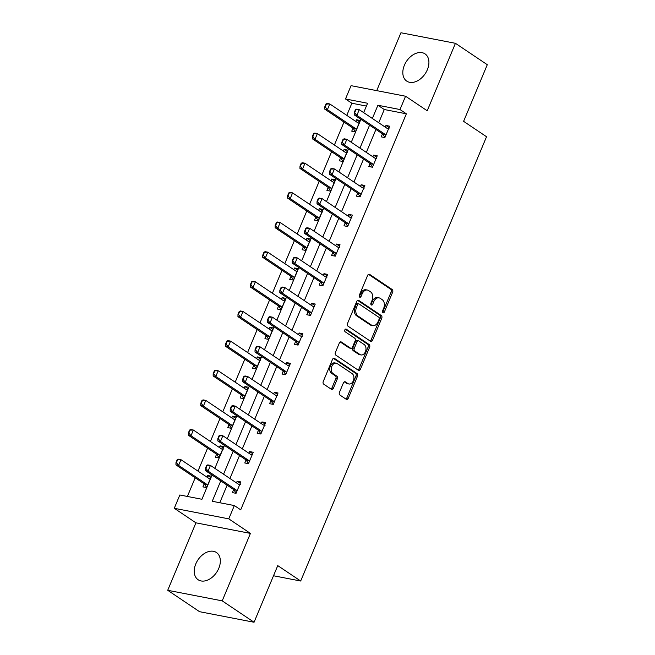 <?xml version="1.0" encoding="UTF-8"?>
<svg xmlns="http://www.w3.org/2000/svg" width="655" height="655" viewBox="0 0 655 655"><rect width="100%" height="100%" fill="white"/><g stroke="black" fill="none" stroke-linecap="round" stroke-linejoin="round"><path stroke-width="0.98" d="M382.921 312.754A1.449 1.015 101 0 0 383.191 312.869A1.449 1.015 101 0 0 384.338 312.034L392.632 292.22A2.063 1.449 101 0 0 392.165 289.51L369.649 274.396A2.063 1.449 101 0 0 369.264 274.232A2.063 1.449 101 0 0 367.619 275.419L359.325 295.241A1.449 1.015 101 0 0 359.66 297.133A1.449 1.015 101 0 0 359.931 297.247A1.449 1.015 101 0 0 361.077 296.42L362.149 293.849A6.607 4.634 101 0 1 367.414 290.05A6.607 4.634 101 0 1 368.65 290.574L370.525 291.827A6.607 4.634 101 0 1 372.032 300.489L370.959 303.052A1.449 1.015 101 0 0 371.287 304.943A1.449 1.015 101 0 0 371.557 305.058A1.449 1.015 101 0 0 372.711 304.223L373.784 301.66A6.607 4.634 101 0 1 379.04 297.861A6.607 4.634 101 0 1 380.285 298.377L382.16 299.638A6.607 4.634 101 0 1 383.666 308.3L382.594 310.863A1.449 1.015 101 0 0 382.921 312.754M382.545 312.263A1.449 1.015 101 0 0 382.872 311.747L391.158 291.933A2.063 1.449 101 0 0 390.691 289.232L368.536 274.355M359.284 296.641A1.449 1.015 101 0 0 359.603 296.134L360.676 293.571L362.149 293.849M370.91 304.452A1.449 1.015 101 0 0 371.238 303.945L372.31 301.374L373.784 301.66M218.77 568.352A16.408 11.217 -56.1 0 0 216.428 552.501A16.408 11.217 -56.1 0 0 195.796 563.898A16.408 11.217 -56.1 0 0 198.137 579.749A16.408 11.217 -56.1 0 0 218.77 568.352M427.355 69.717A16.408 11.217 -56.1 0 0 425.013 53.866A16.408 11.217 -56.1 0 0 404.381 65.263A16.408 11.217 -56.1 0 0 406.722 81.105A16.408 11.217 -56.1 0 0 427.355 69.717M339.454 392.337A2.063 1.449 101 0 0 339.929 395.047L346.241 399.288A2.063 1.449 101 0 0 346.626 399.444A2.063 1.449 101 0 0 348.272 398.256L357.483 376.248A2.063 1.449 101 0 0 357.008 373.546L334.5 358.424A2.063 1.449 101 0 0 334.115 358.269A2.063 1.449 101 0 0 332.47 359.456L323.259 381.464A2.063 1.449 101 0 0 323.734 384.166L331.365 389.291A2.063 1.449 101 0 0 331.749 389.455A2.063 1.449 101 0 0 333.395 388.268L337.333 378.844A2.063 1.449 101 0 0 336.858 376.142L333.076 373.604A5.527 3.873 101 0 1 331.553 367.103A5.527 3.873 101 0 1 336.22 363.189A5.527 3.873 101 0 1 337.251 363.623L352.071 373.571A5.527 3.873 101 0 1 353.594 380.072A5.527 3.873 101 0 1 348.935 383.986A5.527 3.873 101 0 1 347.895 383.552L345.431 381.89A2.063 1.449 101 0 0 345.038 381.734A2.063 1.449 101 0 0 343.4 382.921L339.454 392.337M254.058 622.25L199.562 611.688L167.713 590.294L222.209 600.864L254.058 622.25L277.753 565.617L300.686 581.018L486.534 136.731L463.601 121.331L487.287 64.706L455.438 43.312L427.216 110.777L405.56 96.228L399.992 109.532L406.362 113.814L240.704 509.836L234.334 505.554L228.767 518.858L174.271 508.296L179.838 494.992L201.928 499.274L212.056 475.063M222.209 600.864L250.431 533.399L228.767 518.858M370.509 341.271A2.063 1.449 101 0 0 370.894 341.435A2.063 1.449 101 0 0 372.539 340.248L381.75 318.24A2.063 1.449 101 0 0 381.276 315.53L358.768 300.416A2.063 1.449 101 0 0 358.375 300.26A2.063 1.449 101 0 0 356.738 301.447L347.527 323.455A2.063 1.449 101 0 0 348.002 326.157L370.509 341.271M369.616 347.24L360.406 369.256A2.063 1.449 101 0 1 358.76 370.443A2.063 1.449 101 0 1 358.375 370.28L335.868 355.166A2.063 1.449 101 0 1 335.393 352.456L339.331 343.04A2.063 1.449 101 0 1 340.977 341.853A2.063 1.449 101 0 1 341.37 342.016L350.499 348.141A2.063 1.449 101 0 0 350.883 348.304A2.063 1.449 101 0 0 352.529 347.117L355.141 340.87A2.063 1.449 101 0 0 354.666 338.168L345.169 331.782A1.449 1.015 101 0 1 344.767 330.079A1.449 1.015 101 0 1 345.987 329.056A1.449 1.015 101 0 1 346.258 329.17L369.142 344.538A2.063 1.449 101 0 1 369.616 347.24L368.143 346.962L358.932 368.97L360.406 369.256M455.438 43.312L400.942 32.75L376.723 90.644M273.512 575.753L300.686 581.018M406.362 113.814L384.272 109.524L378.737 122.755M375.937 129.444L366.333 152.402M363.533 159.091L353.937 182.049M351.137 188.738L341.533 211.688M338.733 218.377L329.137 241.335M326.337 248.024L316.733 270.982M313.933 277.671L304.329 300.62M301.537 307.318L291.933 330.267M289.133 336.957L279.529 359.914M276.729 366.603L267.134 389.561M264.333 396.25L254.73 419.2M251.929 425.889L242.325 448.847M239.534 455.536L229.93 478.494M227.129 485.183L219.785 502.737M382.454 133.857L381.194 136.87L384.87 137.583L389.643 126.186L385.959 125.465L385.263 127.135M370.05 163.504L368.79 166.517L372.474 167.23L377.239 155.825L373.563 155.112L372.859 156.782M357.646 193.151L356.394 196.156L360.07 196.877L364.843 185.471L361.159 184.759L360.463 186.429M345.25 222.79L343.99 225.803L347.674 226.515L352.439 215.118L348.763 214.406L348.059 216.076M332.846 252.437L331.586 255.45L335.27 256.162L340.043 244.765L336.359 244.045L335.663 245.715M320.451 282.084L319.19 285.097L322.874 285.809L327.639 274.404L323.955 273.692L323.259 275.362M308.046 311.723L306.786 314.736L310.47 315.456L315.243 304.051L311.559 303.339L310.855 305.009M295.651 341.37L294.39 344.383L298.066 345.095L302.839 333.698L299.155 332.986L298.459 334.648M283.247 371.017L281.986 374.03L285.67 374.742L290.435 363.337L286.759 362.624L286.055 364.295M270.843 400.663L269.59 403.677L273.266 404.389L278.039 392.984L274.355 392.271L273.659 393.942M258.447 430.302L257.186 433.315L260.87 434.028L265.635 422.631L261.951 421.918L261.255 423.589M246.043 459.949L244.782 462.962L248.466 463.675L253.239 452.277L249.555 451.557L248.859 453.227M233.647 489.596L232.386 492.609L236.062 493.321L240.835 481.916L237.151 481.204L236.455 482.874M366.415 106.069L351.866 103.244L346.79 115.378M343.998 122.067L334.394 145.017M331.594 151.714L321.99 174.664M319.19 181.353L309.594 204.311M306.794 211L297.19 233.958M294.39 240.647L284.786 263.597M281.994 270.286L272.39 293.244M269.59 299.933L259.986 322.89M257.186 329.58L247.59 352.537M244.79 359.227L235.186 382.176M232.386 388.865L222.782 411.823M219.99 418.512L210.386 441.47M207.586 448.159L197.982 471.109M195.19 477.798L187.387 496.457M352.996 128.151L351.735 131.164L355.419 131.876L360.185 120.471L356.5 119.759L355.804 121.429M340.592 157.79L339.331 160.803L343.015 161.515L347.789 150.118L344.104 149.405L343.4 151.076M328.196 187.436L326.935 190.449L330.611 191.162L335.385 179.765L331.7 179.044L331.004 180.714M315.792 217.083L314.531 220.096L318.215 220.809L322.981 209.403L319.304 208.691L318.6 210.361M303.388 246.73L302.135 249.735L305.811 250.456L310.585 239.05L306.9 238.338L306.204 240.008M290.992 276.369L289.731 279.382L293.415 280.094L298.181 268.697L294.496 267.985L293.8 269.655M278.588 306.016L277.327 309.029L281.011 309.741L285.785 298.344L282.1 297.624L281.404 299.294M266.192 335.663L264.931 338.676L268.615 339.388L273.381 327.983L269.696 327.271L269 328.941M253.788 365.302L252.527 368.315L256.211 369.035L260.977 357.63L257.3 356.918L256.596 358.588M241.392 394.949L240.131 397.962L243.807 398.674L248.581 387.277L244.896 386.556L244.2 388.227M228.988 424.596L227.727 427.609L231.411 428.321L236.177 416.916L232.5 416.203L231.796 417.874M216.584 454.242L215.323 457.255L219.007 457.968L223.781 446.563L220.096 445.85L219.4 447.521M204.188 483.881L202.927 486.894L206.612 487.607L211.377 476.21L207.692 475.497L206.996 477.167M250.431 533.399L195.935 522.837L167.713 590.294M195.935 522.837L174.271 508.296M351.866 103.244L345.496 98.97L351.064 85.666L405.56 96.228M220.76 480.901L212.236 501.272L234.334 505.554M399.992 109.532L377.902 105.25L372.368 118.481M369.567 125.17L359.963 148.12M357.163 154.809L347.568 177.767M344.767 184.456L335.163 207.414M332.363 214.103L322.759 237.061M319.967 243.75L310.364 266.7M307.563 273.389L297.959 296.347M295.159 303.036L285.564 325.994M282.764 332.683L273.16 355.632M270.359 362.321L260.764 385.279M257.964 391.968L248.36 414.926M245.56 421.615L235.956 444.573M233.164 451.262L223.56 474.212M363.664 112.635L367.586 103.253L345.496 98.97M214.856 468.374L224.46 445.416M227.26 438.727L236.856 415.769M239.656 409.08L249.26 386.131M252.06 379.433L261.656 356.484M264.456 349.795L274.06 326.837M276.86 320.148L286.464 297.19M289.256 290.501L298.86 267.551M301.66 260.862L311.264 237.904M314.064 231.215L323.66 208.257M326.46 201.568L336.064 178.61M338.864 171.921L348.468 148.972M351.26 142.282L360.864 119.325M384.272 109.524L377.902 105.25M356.5 119.759L359.611 121.846M385.959 125.465L389.07 127.553M373.563 155.112L376.666 157.2M344.104 149.405L347.207 151.493M361.159 184.759L364.27 186.847M331.7 179.044L334.811 181.132M348.763 214.406L351.866 216.494M319.304 208.691L322.407 210.779M336.359 244.045L339.47 246.133M306.9 238.338L310.011 240.426M323.955 273.692L327.066 275.78M294.496 267.985L297.607 270.065M311.559 303.339L314.662 305.427M282.1 297.624L285.203 299.712M299.155 332.986L302.266 335.065M269.696 327.271L272.808 329.359M286.759 362.624L289.862 364.712M257.3 356.918L260.403 359.005M274.355 392.271L277.466 394.359M244.896 386.556L248.008 388.644M261.951 421.918L265.062 424.006M232.5 416.203L235.603 418.291M249.555 451.557L252.658 453.645M220.096 445.85L223.208 447.938M237.151 481.204L240.262 483.292M207.692 475.497L210.804 477.585M379.04 297.861L377.567 297.575A6.607 4.634 101 0 0 372.31 301.374M367.414 290.05L365.94 289.772A6.607 4.634 101 0 0 360.676 293.571M370.149 341.034A2.063 1.449 101 0 0 371.066 339.961L380.277 317.953A2.063 1.449 101 0 0 379.802 315.252L357.646 300.375M379.139 319.116A1.449 1.015 101 0 0 378.811 317.225L359.046 303.953A1.449 1.015 101 0 0 358.776 303.838A1.449 1.015 101 0 0 357.63 304.673L356.492 307.375A6.607 4.634 101 0 0 357.998 316.029L371.508 325.101A6.607 4.634 101 0 0 372.744 325.617A6.607 4.634 101 0 0 378.009 321.818L379.139 319.116M357.573 303.666A1.449 1.015 101 0 0 357.302 303.552A1.449 1.015 101 0 0 356.156 304.387L357.63 304.673M372.744 325.617L371.27 325.33A6.607 4.634 101 0 1 370.034 324.815L356.525 315.743A6.607 4.634 101 0 1 355.026 307.089L356.156 304.387M358.015 370.042A2.063 1.449 101 0 0 358.932 368.97M340.248 341.967L349.025 347.862A2.063 1.449 101 0 0 349.41 348.018L350.883 348.304M345.316 329.244L367.668 344.252L369.142 344.538M359.972 354.502A5.527 3.873 101 0 0 361.003 354.936A5.527 3.873 101 0 0 365.662 351.023A5.527 3.873 101 0 0 364.139 344.522L358.924 341.018A2.063 1.449 101 0 0 358.531 340.862A2.063 1.449 101 0 0 356.893 342.049L354.273 348.296A2.063 1.449 101 0 0 354.748 350.998L359.972 354.502L358.498 354.216A5.527 3.873 101 0 0 359.529 354.65L361.003 354.936M358.531 340.862L357.065 340.575A2.063 1.449 101 0 0 355.419 341.763L356.893 342.049M358.498 354.216L353.274 350.712A2.063 1.449 101 0 1 352.808 348.01L355.419 341.763M368.143 346.962A2.063 1.449 101 0 0 367.668 344.252M348.935 383.986L347.461 383.699A5.527 3.873 101 0 1 346.421 383.265L344.309 381.849M336.22 363.189L334.746 362.903A5.527 3.873 101 0 0 330.079 366.816A5.527 3.873 101 0 0 331.602 373.317L333.076 373.604M331.004 389.054A2.063 1.449 101 0 0 331.921 387.981L335.859 378.557A2.063 1.449 101 0 0 335.385 375.855L331.602 373.317M345.889 399.042A2.063 1.449 101 0 0 346.798 397.97L356.009 375.962A2.063 1.449 101 0 0 355.534 373.26L333.387 358.383M325.985 103.973L324.79 106.822L325.232 106.904L326.427 104.055L325.985 103.973L327.132 103.441L329.784 103.957L327.402 109.655L355.428 128.478A2.104 1.474 -79 0 1 355.78 128.83L356.353 129.641M325.232 106.904L327.402 109.655L324.749 109.139L352.783 127.962A2.104 1.474 -79 0 1 353.127 128.315L355.493 131.696M359.087 123.091L358.236 122.952A2.104 1.474 -79 0 1 358.211 122.944A2.104 1.474 -79 0 1 357.818 122.78L329.784 103.957L326.427 104.055M359.644 123.091L357.859 122.812M324.79 106.822L324.749 109.139M387.318 128.519L389.103 128.798M355.444 109.68L354.249 112.529L354.691 112.619L355.886 109.77L355.444 109.68L356.59 109.156L359.243 109.663L387.269 128.486A2.104 1.474 101 0 0 387.67 128.65L388.546 128.798M385.803 135.356L385.238 134.537A2.104 1.474 101 0 0 384.886 134.193L356.86 115.37L354.208 114.854L354.249 112.529M384.952 137.411L382.585 134.021A2.104 1.474 101 0 0 382.233 133.677L354.208 114.854M355.886 109.77L359.243 109.663L356.86 115.37L354.691 112.619M313.581 133.612L312.394 136.461L312.836 136.551L314.023 133.702L313.581 133.612L314.736 133.088L317.38 133.604L314.998 139.302L343.032 158.125A2.104 1.474 -79 0 1 343.376 158.469L343.949 159.288M312.836 136.551L314.998 139.302L312.345 138.786L340.379 157.609A2.104 1.474 -79 0 1 340.731 157.961L343.089 161.343M346.691 152.73L345.84 152.59A2.104 1.474 -79 0 1 345.807 152.59A2.104 1.474 -79 0 1 345.414 152.427L317.38 133.604L314.023 133.702M347.248 152.73L345.463 152.451M312.394 136.461L312.345 138.786M301.185 163.259L299.99 166.108L300.432 166.198L301.627 163.341L301.185 163.259L302.332 162.735L304.984 163.242L302.602 168.949L330.628 187.772A2.104 1.474 -79 0 1 330.98 188.116L331.545 188.935M300.432 166.198L302.602 168.949L299.949 168.433L327.975 187.256A2.104 1.474 -79 0 1 328.327 187.6L330.693 190.982M334.287 182.377L333.436 182.237A2.104 1.474 -79 0 1 333.411 182.229A2.104 1.474 -79 0 1 333.01 182.065L304.984 163.242L301.627 163.341M334.844 182.377L333.059 182.098M299.99 166.108L299.949 168.433M374.922 158.166L376.707 158.445M343.04 139.327L341.853 142.176L342.295 142.258L343.482 139.409L343.04 139.327L344.194 138.794L346.839 139.31L374.873 158.133A2.104 1.474 101 0 0 375.266 158.297A2.104 1.474 101 0 0 375.299 158.305L376.15 158.445M373.407 164.995L372.834 164.184A2.104 1.474 101 0 0 372.49 163.832L344.456 145.009L341.804 144.501L341.853 142.176M372.548 167.05L370.181 163.668A2.104 1.474 101 0 0 369.838 163.324L341.804 144.501M343.482 139.409L346.839 139.31L344.456 145.009L342.295 142.258M362.518 187.805L364.303 188.083M330.644 168.965L329.449 171.823L329.891 171.905L331.086 169.055L330.644 168.965L331.79 168.441L334.443 168.957L362.469 187.78A2.104 1.474 101 0 0 362.87 187.944A2.104 1.474 101 0 0 362.895 187.944L363.746 188.091M361.003 194.641L360.438 193.831A2.104 1.474 101 0 0 360.086 193.479L332.06 174.656L329.408 174.14L329.449 171.823M360.144 196.697L357.786 193.315A2.104 1.474 101 0 0 357.433 192.963L329.408 174.14M331.086 169.055L334.443 168.957L332.06 174.656L329.891 171.905M288.781 192.906L287.594 195.755L288.036 195.837L289.223 192.988L288.781 192.906L289.936 192.374L292.58 192.889L290.198 198.588L318.232 217.411A2.104 1.474 -79 0 1 318.576 217.763L319.149 218.573M288.036 195.837L290.198 198.588L287.545 198.08L315.579 216.895A2.104 1.474 -79 0 1 315.923 217.247L318.289 220.629M321.892 212.023L321.04 211.884A2.104 1.474 -79 0 1 321.007 211.876A2.104 1.474 -79 0 1 320.614 211.712L292.58 192.889L289.223 192.988M322.448 212.023L320.663 211.745M287.594 195.755L287.545 198.08M276.385 222.544L275.19 225.402L275.632 225.484L276.828 222.635L276.385 222.544L277.532 222.02L280.184 222.536L277.794 228.235L305.828 247.058A2.104 1.474 -79 0 1 306.18 247.41L306.745 248.22M275.632 225.484L277.794 228.235L275.149 227.719L303.175 246.542A2.104 1.474 -79 0 1 303.527 246.894L305.885 250.275M309.488 241.67L308.636 241.523A2.104 1.474 -79 0 1 308.603 241.523A2.104 1.474 -79 0 1 308.21 241.359L280.184 222.536L276.828 222.635M310.044 241.662L308.259 241.384M275.19 225.402L275.149 227.719M263.981 252.191L262.794 255.041L263.228 255.131L264.423 252.281L263.981 252.191L265.128 251.667L267.78 252.183L265.398 257.882L293.424 276.705A2.104 1.474 -79 0 1 293.776 277.049L294.349 277.867M263.228 255.131L265.398 257.882L262.745 257.366L290.779 276.189A2.104 1.474 -79 0 1 291.123 276.533L293.489 279.922M297.092 271.309L296.232 271.17A2.104 1.474 -79 0 1 296.207 271.17A2.104 1.474 -79 0 1 295.814 270.998L267.78 252.183L264.423 252.281M297.648 271.309L295.863 271.031M262.794 255.041L262.745 257.366M350.122 217.452L351.907 217.73M318.24 198.612L317.053 201.462L317.495 201.552L318.682 198.702L318.24 198.612L319.386 198.088L322.039 198.604L350.073 217.419A2.104 1.474 101 0 0 350.466 217.591A2.104 1.474 101 0 0 350.49 217.591L351.35 217.73M348.607 224.288L348.034 223.47A2.104 1.474 101 0 0 347.682 223.126L319.656 204.303L317.004 203.787L317.053 201.462M347.748 226.343L345.381 222.962A2.104 1.474 101 0 0 345.038 222.61L317.004 203.787M318.682 198.702L322.039 198.604L319.656 204.303L317.495 201.552M337.718 247.099L339.503 247.377M305.844 228.259L304.649 231.109L305.091 231.199L306.286 228.341L305.844 228.259L306.99 227.735L309.643 228.243L337.669 247.066A2.104 1.474 101 0 0 338.062 247.23A2.104 1.474 101 0 0 338.095 247.238L338.946 247.377M336.203 253.935L335.63 253.117A2.104 1.474 101 0 0 335.286 252.765L307.252 233.95L304.608 233.434L304.649 231.109M335.344 255.982L332.986 252.601A2.104 1.474 101 0 0 332.634 252.257L304.608 233.434M306.286 228.341L309.643 228.243L307.252 233.95L305.091 231.199M325.314 276.746L327.099 277.024M293.44 257.906L292.245 260.755L292.687 260.837L293.882 257.988L293.44 257.906L294.586 257.374L297.239 257.89L325.273 276.713A2.104 1.474 101 0 0 325.666 276.877A2.104 1.474 101 0 0 325.691 276.885L326.542 277.024M323.807 283.574L323.234 282.764A2.104 1.474 101 0 0 322.882 282.411L294.856 263.588L292.204 263.081L292.245 260.755M322.948 285.629L320.582 282.248A2.104 1.474 101 0 0 320.229 281.896L292.204 263.081M293.882 257.988L297.239 257.89L294.856 263.588L292.687 260.837M312.918 306.384L314.703 306.663M281.036 287.545L279.849 290.402L280.291 290.484L281.478 287.635L281.036 287.545L282.19 287.021L284.835 287.537L312.869 306.36A2.104 1.474 101 0 0 313.262 306.524A2.104 1.474 101 0 0 313.295 306.524L314.146 306.663M311.403 313.221L310.83 312.402A2.104 1.474 101 0 0 310.486 312.058L282.452 293.235L279.8 292.719L279.849 290.402M310.544 315.276L308.186 311.895A2.104 1.474 101 0 0 307.834 311.543L279.8 292.719M281.478 287.635L284.835 287.537L282.452 293.235L280.291 290.484M300.514 336.031L302.299 336.31M268.64 317.192L267.445 320.041L267.887 320.131L269.082 317.282L268.64 317.192L269.786 316.668L272.439 317.176L300.465 335.999A2.104 1.474 101 0 0 300.866 336.162A2.104 1.474 101 0 0 300.891 336.171L301.742 336.31M298.999 342.868L298.434 342.049A2.104 1.474 101 0 0 298.082 341.705L270.056 322.882L267.404 322.366L267.445 320.041M298.14 344.923L295.782 341.533A2.104 1.474 101 0 0 295.43 341.19L267.404 322.366M269.082 317.282L272.439 317.176L270.056 322.882L267.887 320.131M288.118 365.678L289.903 365.957M256.236 346.839L255.049 349.688L255.491 349.77L256.678 346.921L256.236 346.839L257.382 346.307L260.035 346.822L288.069 365.646A2.104 1.474 101 0 0 288.462 365.809A2.104 1.474 101 0 0 288.495 365.817L289.346 365.957M286.603 372.507L286.03 371.696A2.104 1.474 101 0 0 285.686 371.344L257.652 352.521L255 352.013L255.049 349.688M285.744 374.562L283.378 371.18A2.104 1.474 101 0 0 283.034 370.836L255 352.013M256.678 346.921L260.035 346.822L257.652 352.521L255.491 349.77M275.714 395.317L277.499 395.595M243.84 376.486L242.645 379.335L243.087 379.417L244.282 376.568L243.84 376.486L244.986 375.954L247.639 376.469L275.665 395.293A2.104 1.474 101 0 0 276.058 395.456A2.104 1.474 101 0 0 276.091 395.456L276.942 395.604M274.199 402.154L273.634 401.343A2.104 1.474 101 0 0 273.282 400.991L245.248 382.168L242.604 381.652L242.645 379.335M273.34 404.209L270.982 400.827A2.104 1.474 101 0 0 270.63 400.475L242.604 381.652M244.282 376.568L247.639 376.469L245.248 382.168L243.087 379.417M263.318 424.964L265.103 425.242M231.436 406.125L230.249 408.974L230.683 409.064L231.878 406.215L231.436 406.125L232.582 405.601L235.235 406.116L263.269 424.931A2.104 1.474 101 0 0 263.662 425.103L264.546 425.242M261.803 431.801L261.23 430.982A2.104 1.474 101 0 0 260.878 430.638L232.852 411.815L230.2 411.299L230.249 408.974M260.944 433.856L258.578 430.474A2.104 1.474 101 0 0 258.234 430.122L230.2 411.299M231.878 406.215L235.235 406.116L232.852 411.815L230.683 409.064M250.914 454.611L252.699 454.889M219.04 435.772L217.845 438.621L218.287 438.711L219.482 435.853L219.04 435.772L220.186 435.248L222.839 435.755L250.865 454.578A2.104 1.474 101 0 0 251.258 454.742L252.142 454.889M249.399 461.447L248.826 460.629A2.104 1.474 101 0 0 248.482 460.277L220.448 441.462L217.796 440.946L217.845 438.621M248.54 463.494L246.182 460.113A2.104 1.474 101 0 0 245.83 459.769L217.796 440.946M219.482 435.853L222.839 435.755L220.448 441.462L218.287 438.711M251.585 281.838L250.39 284.688L250.832 284.778L252.028 281.92L251.585 281.838L252.732 281.314L255.385 281.822L252.994 287.529L281.028 306.344A2.104 1.474 -79 0 1 281.372 306.696L281.945 307.514M250.832 284.778L252.994 287.529L250.349 287.013L278.375 305.836A2.104 1.474 -79 0 1 278.727 306.18L281.085 309.561M284.688 300.956L283.836 300.817A2.104 1.474 -79 0 1 283.803 300.809A2.104 1.474 -79 0 1 283.41 300.645L255.385 281.822L252.028 281.92M285.244 300.956L283.459 300.678M250.39 284.688L250.349 287.013M239.181 311.485L237.986 314.334L238.428 314.416L239.624 311.567L239.181 311.485L240.328 310.953L242.98 311.469L240.598 317.167L268.624 335.99A2.104 1.474 -79 0 1 268.976 336.342L269.549 337.153M238.428 314.416L240.598 317.167L237.945 316.66L265.971 335.475A2.104 1.474 -79 0 1 266.323 335.827L268.689 339.208M272.284 330.603L271.432 330.464A2.104 1.474 -79 0 1 271.407 330.456A2.104 1.474 -79 0 1 271.014 330.292L242.98 311.469L239.624 311.567M272.84 330.603L271.055 330.325M237.986 314.334L237.945 316.66M226.777 341.124L225.59 343.973L226.032 344.063L227.219 341.214L226.777 341.124L227.932 340.6L230.576 341.116L228.194 346.814L256.228 365.637A2.104 1.474 -79 0 1 256.572 365.981L257.145 366.8M226.032 344.063L228.194 346.814L225.541 346.298L253.575 365.122A2.104 1.474 -79 0 1 253.919 365.474L256.285 368.855M259.888 360.242L259.036 360.103A2.104 1.474 -79 0 1 259.003 360.103A2.104 1.474 -79 0 1 258.61 359.939L230.576 341.116L227.219 341.214M260.444 360.242L258.659 359.963M225.59 343.973L225.541 346.298M214.381 370.771L213.186 373.62L213.628 373.71L214.824 370.861L214.381 370.771L215.528 370.247L218.18 370.755L215.798 376.461L243.824 395.284A2.104 1.474 -79 0 1 244.176 395.628L244.741 396.447M213.628 373.71L215.798 376.461L213.145 375.945L241.171 394.769A2.104 1.474 -79 0 1 241.523 395.112L243.881 398.502M247.484 389.889L246.632 389.75A2.104 1.474 -79 0 1 246.607 389.741A2.104 1.474 -79 0 1 246.206 389.578L218.18 370.755L214.824 370.861M248.04 389.889L246.255 389.61M213.186 373.62L213.145 375.945M201.977 400.418L200.79 403.267L201.232 403.349L202.42 400.5L201.977 400.418L203.124 399.886L205.776 400.401L203.394 406.1L231.428 424.923A2.104 1.474 -79 0 1 231.772 425.275L232.345 426.086M201.232 403.349L203.394 406.1L200.741 405.592L228.775 424.415A2.104 1.474 -79 0 1 229.119 424.759L231.485 428.141M235.088 419.536L234.236 419.397A2.104 1.474 -79 0 1 234.203 419.388A2.104 1.474 -79 0 1 233.81 419.225L205.776 400.401L202.42 400.5M235.644 419.536L233.86 419.257M200.79 403.267L200.741 405.592M189.582 430.065L188.386 432.914L188.828 432.996L190.024 430.147L189.582 430.065L190.728 429.533L193.381 430.048L190.99 435.747L219.024 454.57A2.104 1.474 -79 0 1 219.376 454.922L219.941 455.733M188.828 432.996L190.99 435.747L188.345 435.231L216.371 454.054A2.104 1.474 -79 0 1 216.723 454.406L219.081 457.788M222.684 449.183L221.832 449.035A2.104 1.474 -79 0 1 221.799 449.035A2.104 1.474 -79 0 1 221.406 448.871L193.381 430.048L190.024 430.147M223.24 449.174L221.456 448.896M188.386 432.914L188.345 435.231M177.178 459.704L175.982 462.553L176.424 462.643L177.62 459.794L177.178 459.704L178.324 459.18L180.976 459.695L178.594 465.394L206.62 484.217A2.104 1.474 -79 0 1 206.972 484.561L207.545 485.38M176.424 462.643L178.594 465.394L175.941 464.878L203.975 483.701A2.104 1.474 -79 0 1 204.319 484.053L206.685 487.435M210.288 478.821L209.428 478.682A2.104 1.474 -79 0 1 209.403 478.682A2.104 1.474 -79 0 1 209.011 478.51L180.976 459.695L177.62 459.794M210.836 478.821L209.051 478.543M175.982 462.553L175.941 464.878M238.51 484.258L240.295 484.536M206.636 465.418L205.441 468.268L205.883 468.35L207.078 465.5L206.636 465.418L207.782 464.886L210.435 465.402L238.469 484.225A2.104 1.474 101 0 0 238.862 484.389A2.104 1.474 101 0 0 238.887 484.397L239.738 484.536M237.004 491.086L236.43 490.276A2.104 1.474 101 0 0 236.078 489.924L208.053 471.101L205.4 470.593L205.441 468.268M236.144 493.141L233.778 489.76A2.104 1.474 101 0 0 233.426 489.408L205.4 470.593M207.078 465.5L210.435 465.402L208.053 471.101L205.883 468.35M382.872 311.747L384.338 312.034M359.603 296.134L361.077 296.42M371.238 303.945L372.711 304.223M368.847 274.24L369.649 274.396M390.691 289.232L392.165 289.51M391.158 291.933L392.632 292.22M357.957 300.26L358.768 300.416M379.802 315.252L381.276 315.53M380.277 317.953L381.75 318.24M371.066 339.961L372.539 340.248M355.026 307.089L356.492 307.375M356.525 315.743L357.998 316.029M370.034 324.815L371.508 325.101M340.559 341.861L341.37 342.016M349.025 347.862L350.499 348.141M345.693 329.064L346.258 329.17M352.808 348.01L354.273 348.296M353.274 350.712L354.748 350.998M344.62 381.734L345.431 381.89M346.421 383.265L347.895 383.552M335.385 375.855L336.858 376.142M335.859 378.557L337.333 378.844M331.921 387.981L333.395 388.268M333.69 358.269L334.5 358.424M355.534 373.26L357.008 373.546M356.009 375.962L357.483 376.248M346.798 397.97L348.272 398.256M353.127 128.315L355.78 128.83M352.783 127.962L355.428 128.478M384.886 134.193L382.233 133.677M385.238 134.537L382.585 134.021M340.731 157.961L343.376 158.469M340.379 157.609L343.032 158.125M328.327 187.6L330.98 188.116M327.975 187.256L330.628 187.772M372.49 163.832L369.838 163.324M372.834 164.184L370.181 163.668M360.086 193.479L357.433 192.963M360.438 193.831L357.786 193.315M315.923 217.247L318.576 217.763M315.579 216.895L318.232 217.411M303.527 246.894L306.18 247.41M303.175 246.542L305.828 247.058M291.123 276.533L293.776 277.049M290.779 276.189L293.424 276.705M347.682 223.126L345.038 222.61M348.034 223.47L345.381 222.962M335.286 252.765L332.634 252.257M335.63 253.117L332.986 252.601M322.882 282.411L320.229 281.896M323.234 282.764L320.582 282.248M310.486 312.058L307.834 311.543M310.83 312.402L308.186 311.895M298.082 341.705L295.43 341.19M298.434 342.049L295.782 341.533M285.686 371.344L283.034 370.836M286.03 371.696L283.378 371.18M273.282 400.991L270.63 400.475M273.634 401.343L270.982 400.827M260.878 430.638L258.234 430.122M261.23 430.982L258.578 430.474M248.482 460.277L245.83 459.769M248.826 460.629L246.182 460.113M278.727 306.18L281.372 306.696M278.375 305.836L281.028 306.344M266.323 335.827L268.976 336.342M265.971 335.475L268.624 335.99M253.919 365.474L256.572 365.981M253.575 365.122L256.228 365.637M241.523 395.112L244.176 395.628M241.171 394.769L243.824 395.284M229.119 424.759L231.772 425.275M228.775 424.415L231.428 424.923M216.723 454.406L219.376 454.922M216.371 454.054L219.024 454.57M204.319 484.053L206.972 484.561M203.975 483.701L206.62 484.217M236.078 489.924L233.426 489.408M236.43 490.276L233.778 489.76M357.302 303.552L358.776 303.838"/></g></svg>
